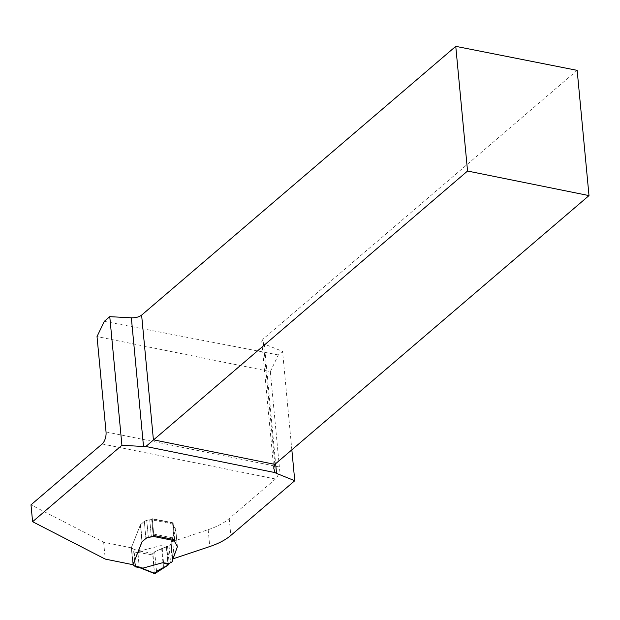 <?xml version="1.0" encoding="UTF-8"?>
<svg xmlns="http://www.w3.org/2000/svg" width="620" height="620" viewBox="0 0 620 620"><rect width="100%" height="100%" fill="white"/><g stroke="black" fill="none" stroke-linecap="round" stroke-linejoin="round"><path stroke-width="0.46" stroke-dasharray="3.1 2.33" d="M102.153 443.966L275.474 479.004A9.122 4.433 101.4 0 0 279.364 466.976L270.343 371.597L97.022 336.559M270.343 371.597L278.318 354.95L282.534 351.339L264.322 344.1L275.629 463.706M278.318 354.95L104.307 321.338M577.158 70.347L263.027 339.117L261.756 341.55L264.322 344.1M291.842 449.833L282.534 351.339M275.474 479.004L229.222 518.583A57.009 26.311 -5.4 0 1 208.165 529.682L171.035 542.105L172.678 558.953M172.383 538.3L175.739 529.837A1.713 0.791 174.6 0 0 175.762 529.658L177.359 546.522A1.713 0.791 174.6 0 1 177.328 546.708L173.98 555.163L172.383 538.3L171.112 542.794M175.762 529.658A1.713 0.791 174.6 0 0 175.716 529.495L172.662 523.954L174.259 540.888M174.747 539.695L173.15 522.831L172.662 523.954M173.15 522.831L152.241 518.599L151.66 519.095A3.139 1.449 174.6 0 1 149.745 519.901L146.754 520.482A3.991 1.845 174.6 0 0 144.321 521.505L140.6 524.691A1.713 0.791 174.6 0 0 140.383 524.962L131.324 547.824L103.649 542.229L31 504.843M174.398 540.175L174.251 540.818M173.98 555.163L172.709 559.659M103.649 542.229L105.245 559.101M132.92 564.696L131.324 547.824M153.838 535.471L152.241 518.599M132.975 564.557L131.37 547.568L140.376 524.838A1.713 0.791 174.6 0 1 140.585 524.567L144.305 521.381A3.991 1.845 174.6 0 1 146.746 520.351L149.73 519.777A3.139 1.449 -5.4 0 0 151.311 519.211L151.66 519.056A1.713 0.829 101.4 0 1 151.838 519.056A1.713 0.829 101.4 0 1 152.373 519.986L153.706 534.083A1.713 0.829 101.4 0 1 153.31 535.913M139.818 567.734L139.182 567.246L137.973 552.428L139.593 551.079L160.789 545.662L167.695 546.305A5.131 2.372 -5.4 0 1 168.989 545.585A4.278 1.976 174.6 0 0 170.702 544.213L171.159 543.058A1.713 0.791 174.6 0 0 171.19 542.88A1.713 0.791 174.6 0 0 171.105 542.671L175.724 529.712A1.713 0.791 174.6 0 0 175.755 529.527A1.713 0.791 174.6 0 0 175.7 529.371L172.662 523.528L173.282 524.21L174.53 539.648M133.192 565.138L131.579 548.018L133.951 549.49L133.711 551.846L135.044 565.944L135.571 566.61M172.655 559.054L170.965 542.407L172.585 559.527M172.871 523.303L151.311 519.211M135.672 566.788L133.951 549.49L141.383 550.994M137.973 552.428L152.729 554.947L154.442 573.066L139.361 567.067M167.695 546.305L154.69 551.761L153.101 553.381L152.729 554.947M166.323 546.662L168.067 565.115L166.323 546.662L154.706 551.746L152.939 553.637L154.442 573.066L155 573.477M167.028 546.22L160.789 545.662M139.593 551.079L153.101 553.381M154.442 573.066L154.876 573.616M279.364 466.976L106.035 431.939M229.222 518.583L230.818 535.447M274.862 464.364L263.027 339.117M208.165 529.682L209.754 546.553M175.7 529.371L177.312 546.367L175.716 529.495M177.328 546.708L175.739 529.837M140.376 524.838L141.98 541.833L140.383 524.962M140.585 524.567L142.189 541.554L140.6 524.691M144.305 521.381L145.909 538.377L144.321 521.505M146.746 520.351L148.35 537.346L146.754 520.482M149.73 519.777L151.342 536.773L149.745 519.901M151.66 519.056L153.256 535.967L151.66 519.095M173.282 524.21L152.373 519.986M153.706 534.083L174.615 538.307M139.508 566.843L135.044 565.944M133.711 551.846L138.175 552.745M175.724 529.712L177.343 546.832M172.375 538.168L173.995 555.288M171.159 543.058L172.779 560.178M170.702 544.213L172.321 561.332M168.989 545.585L170.608 562.704M167.555 546.29L169.198 563.65M166.71 546.452L168.446 564.851M162.192 548.375L163.959 567.137M161.657 548.545L163.432 567.323M154.69 551.761L156.535 571.229M261.756 341.55L273.722 468.115M173.003 523.334L151.838 519.056M177.359 546.522L175.755 529.527M172.709 558.946L171.19 542.88M174.267 540.95L172.647 523.83M131.347 547.716L132.967 564.836"/><path stroke-width="0.93" d="M109.771 316.665L104.307 321.338L97.022 336.559L106.035 431.939A9.122 4.433 101.4 0 1 102.153 443.966L31 504.843L32.597 521.707L121.923 445.276L109.771 316.665L131.347 317.804C135.695 317.905 139.12 317.006 141.624 315.115L455.762 46.345L577.158 70.347L589 195.595L274.862 464.364L273.722 468.115L275.125 472.618A9.122 4.208 174.6 0 0 276.543 473.401L294.763 480.732L291.842 449.833M294.763 480.732L230.818 535.447A57.009 26.311 -5.4 0 1 209.754 546.553L172.678 558.953M121.923 445.276L143.514 446.509A9.122 4.208 174.6 0 0 145.863 446.485L275.125 472.618M174.398 540.175L174.747 539.695L153.838 535.471L153.256 535.967A3.139 1.449 174.6 0 1 151.342 536.773L148.35 537.346A3.991 1.845 174.6 0 0 145.909 538.377L142.189 541.554A1.713 0.791 174.6 0 0 141.98 541.833L132.92 564.696L105.245 559.101L32.597 521.707M174.259 540.888L177.32 546.491A1.713 0.791 -5.4 0 1 177.374 546.646A1.713 0.791 -5.4 0 1 177.343 546.832L172.724 559.79A1.713 0.791 -5.4 0 1 172.809 560A1.713 0.791 -5.4 0 1 172.779 560.178L172.321 561.332A4.278 1.976 -5.4 0 1 170.608 562.704A5.131 2.372 174.6 0 0 169.314 563.425L162.409 562.774L143.003 568.114L139.577 567.633L154.667 573.639M455.762 46.345L467.55 171.035L589 195.595M145.863 446.485L467.55 171.035M140.244 567.819L135.555 566.866L132.99 564.681L141.995 541.957A1.713 0.791 -5.4 0 1 142.205 541.686L145.925 538.501A3.991 1.845 -5.4 0 1 148.366 537.47L151.35 536.897A3.139 1.449 174.6 0 0 152.931 536.331L153.256 536.005A1.713 0.829 101.4 0 0 153.31 535.913M172.585 559.527L172.655 559.054M174.53 539.648L174.267 540.95L177.32 546.491M133.192 565.138L132.975 564.557M143.003 568.114L135.571 566.61L135.044 565.944M154.442 573.066L155 573.477L156.535 571.229L168.067 565.115L169.314 563.425M162.409 562.774L168.764 564.541M155 573.477L141.19 567.982M154.876 573.616L168.067 565.115M143.514 446.509L131.347 317.804M141.624 315.115L153.411 439.805L274.862 464.364M275.629 463.706L276.543 473.401M174.282 540.648L152.931 536.331M172.809 560L172.709 558.946"/></g></svg>
